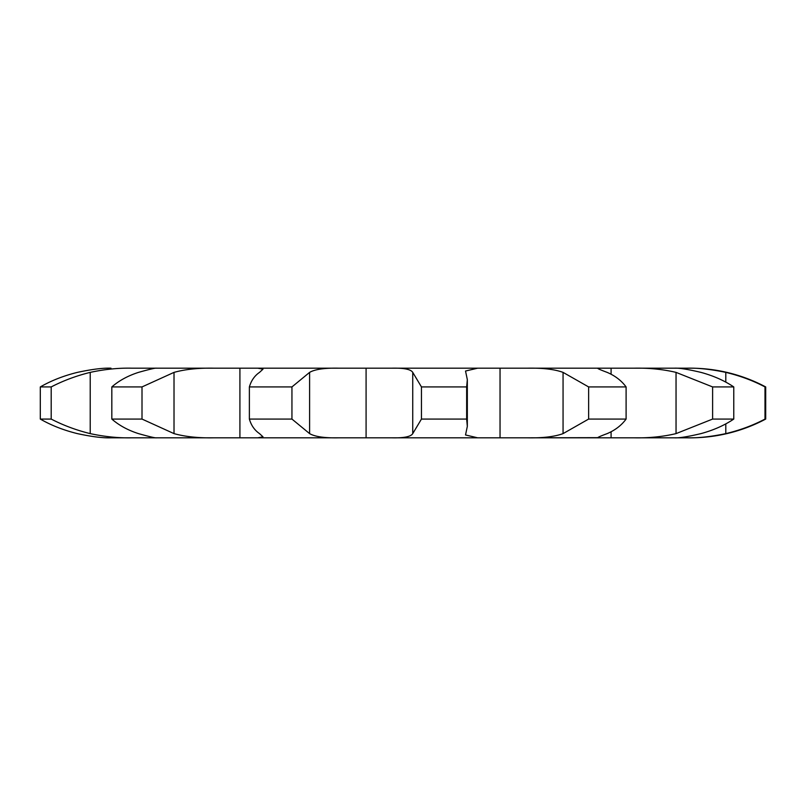 <?xml version="1.0" encoding="UTF-8"?>
<svg xmlns="http://www.w3.org/2000/svg" width="806" height="806" viewBox="0 0 806 806"><rect width="100%" height="100%" fill="white"/><g stroke="black" fill="none" stroke-linecap="round" stroke-linejoin="round"><path stroke-width="1.21" d="M690.369 437.819A160.716 160.716 0 0 0 765.7 419.07L764.995 419.07C753.086 425.367 740.019 430.223 725.803 433.618C710.952 436.721 698.056 438.121 687.115 437.819L690.369 437.819A160.716 160.716 0 0 1 690.359 437.819L156.495 437.819C155.528 438.121 149.523 436.721 138.491 433.618C127.922 430.223 119.036 425.367 111.822 419.07L111.822 386.93C119.036 380.634 127.922 375.777 138.491 372.382C149.523 369.279 155.528 367.879 156.495 368.181L131.721 368.181C118.492 367.879 104.659 369.279 90.212 372.382C76.379 375.777 63.372 380.634 51.191 386.93L51.191 419.07C63.372 425.367 76.379 430.223 90.212 433.618L90.212 372.382M111.822 386.93L142.007 386.93L174.015 372.382C185.209 369.279 198.518 367.879 213.922 368.181L156.495 368.181L239.916 368.181L239.916 437.819M111.822 419.07L142.007 419.07L174.015 433.618C185.209 436.721 198.518 438.121 213.922 437.819L131.721 437.819C118.492 438.121 104.659 436.721 90.212 433.618M733.772 419.07L712.615 419.07L676.043 433.618C662.834 436.721 648.86 438.121 634.12 437.819L674.36 437.819C678.984 438.121 687.85 436.721 700.938 433.618C713.471 430.223 724.423 425.367 733.772 419.07L733.772 386.93C724.423 380.634 713.471 375.777 700.938 372.382C687.85 369.279 678.984 367.879 674.36 368.181L239.916 368.181M598.757 437.819C596.017 438.121 598.818 436.721 607.15 433.618C615.139 430.223 621.456 425.367 626.101 419.07L588.632 419.07L563.062 433.618C554.518 436.721 542.67 438.121 527.497 437.819L597.669 437.658M466.654 419.07L421.457 419.07L412.743 433.618C410.828 436.721 403.806 438.121 391.686 437.819L477.646 437.819L465.525 434.968L467.329 426.364L466.654 419.07L466.654 386.93L467.329 379.636L465.525 371.032L477.646 368.181L391.686 368.181C403.806 367.879 410.828 369.279 412.743 372.382L421.457 386.93L466.654 386.93M291.943 419.07L249.376 419.07C251.2 425.367 254.575 430.223 259.512 433.618L262.998 436.822L257.799 437.819L338.762 437.819C324.707 438.121 314.985 436.721 309.605 433.618L291.943 419.07L291.943 386.93L309.605 372.382C314.985 369.279 324.707 367.879 338.762 368.181L257.799 368.181L262.998 369.178L259.512 372.382C254.575 375.777 251.2 380.634 249.376 386.93L291.943 386.93M77.386 433.618C91.773 436.721 102.977 438.121 110.996 437.819L131.721 437.819L110.996 437.819C102.977 438.121 91.773 436.721 77.386 433.618C63.614 430.223 51.252 425.367 40.3 419.07L51.191 419.07M527.497 368.181L598.757 368.181C596.017 367.879 598.818 369.279 607.15 372.382C615.139 375.777 621.456 380.634 626.101 386.93L588.632 386.93L563.062 372.382C554.518 369.279 542.67 367.879 527.497 368.181L527.497 368.181M712.615 419.07L712.615 386.93L676.043 372.382C662.834 369.279 648.86 367.879 634.12 368.181L690.359 368.181A160.716 160.716 0 0 1 765.7 386.93L765.7 419.07M500.042 437.819L500.042 368.181L477.646 368.181M764.995 419.07L764.995 386.93C753.086 380.634 740.019 375.777 725.803 372.382C710.952 369.279 698.056 367.879 687.115 368.181L690.369 368.181M597.669 368.342L598.757 368.181M77.386 372.382C91.773 369.279 102.977 367.879 110.996 368.181L110.996 368.181C102.977 367.879 91.773 369.279 77.386 372.382C63.614 375.777 51.252 380.634 40.3 386.93L51.191 386.93M764.995 386.93L765.7 386.93M712.615 386.93L733.772 386.93M142.007 419.07L142.007 386.93M626.101 419.07L626.101 386.93M588.632 419.07L588.632 386.93M421.457 419.07L421.457 386.93M249.376 419.07L249.376 386.93M40.3 419.07L40.3 386.93M150.43 368.181L150.43 369.178M150.43 436.822L150.43 437.819M725.803 433.618L725.803 423.855M725.803 382.145L725.803 372.382M611.089 368.181L611.089 374.216M611.089 431.784L611.089 437.819M676.043 433.618L676.043 372.382M563.062 433.618L563.062 372.382M366.085 368.181L366.085 437.819M412.743 433.618L412.743 372.382M309.605 433.618L309.605 372.382M174.015 433.618L174.015 372.382M467.329 379.636L467.329 426.364"/></g></svg>
